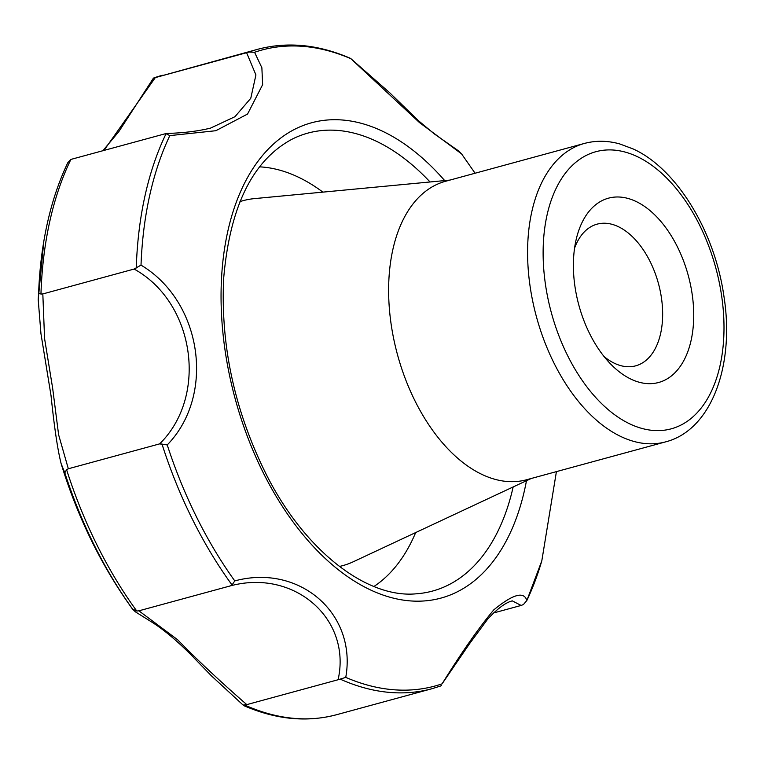 <?xml version="1.0" encoding="UTF-8"?>
<svg xmlns="http://www.w3.org/2000/svg" width="764" height="764" viewBox="0 0 764 764"><rect width="100%" height="100%" fill="white"/><g stroke="black" fill="none" stroke-linecap="round" stroke-linejoin="round"><path stroke-width="1.15" d="M254.565 52.277L261.871 67.738L262.644 84.642L247.555 114.046L215.859 130.711L169.818 135.61L165.654 133.49C182.968 133.041 197.952 131.236 210.597 128.085L234.949 116.701L250.773 98.289L255.921 74.948L246.61 52.716L249.026 52.028L254.565 52.277A329.561 195.565 -105.2 0 1 350.905 58.732L419.436 122.536L461.571 153.889L475.093 173.227M141.015 265.127C201.963 301.427 215.859 394.902 167.24 444.934L159.619 443.884C208.362 396.105 194.753 302.41 134.111 269.052L141.015 265.127A329.561 195.565 -105.2 0 1 169.818 135.61M234.777 580.907C299.249 563.46 357.132 613.416 345.758 677.381L338.089 679.74C351.832 618.811 294.044 568.492 230.174 585.94L232.036 584.985L234.777 580.907A329.561 195.565 -105.2 0 1 167.24 444.934M442.098 683.837C461.532 652.504 478.761 627.855 493.764 609.892C512.95 594.172 523.98 591.04 526.854 600.494L523.436 604.525L521.134 605.451L512.3 600.876C505.749 602.433 497.584 608.488 487.776 619.012L469.65 643.565L442.098 683.837A329.561 195.565 -105.2 0 1 345.758 677.381M574.557 248.195A73.42 43.567 -105.2 0 1 597.095 224.158A73.42 43.567 -105.2 0 1 661.462 298.017A73.42 43.567 -105.2 0 1 635.705 365.832A73.42 43.567 -105.2 0 1 626.862 366.691A73.42 43.567 -105.2 0 1 604.095 356.559M692.174 294.255A95.51 56.679 -105.2 0 1 672.33 375.172A95.51 56.679 -105.2 0 1 610.207 363.568A95.51 56.679 -105.2 0 1 576.276 239.046A95.51 56.679 -105.2 0 1 636.059 201.476A95.51 56.679 -105.2 0 1 692.174 294.255M493.601 612.957L521.134 605.451M136.259 268.002A331.366 196.644 74.8 0 1 166.17 133.509L70.899 159.418A331.366 196.644 74.8 0 0 40.96 294.054L42.822 293.93L44.57 338.538L52.63 388.083L58.608 434.735L68.33 468.762L66.583 469.679A331.366 196.644 74.8 0 0 136.785 611.028L138.886 610.818L177.611 639.735C197.303 659.972 220.366 681.603 246.791 704.618L338.089 679.74M246.791 704.618L243.172 705.057M162.369 75.283A331.366 196.644 74.8 0 0 153.688 78.014L257.669 49.307C287.407 41.409 318.359 44.436 350.523 58.379L350.905 58.732M541.81 560.833L526.854 600.494A329.561 195.565 -105.2 0 0 541.81 560.833L556.412 471.627M440.58 686.005L441.602 685.346M42.822 293.93L134.111 269.052M68.33 468.762L159.619 443.884M153.688 78.014L155.321 77.594L104.171 150.107M155.321 77.594L246.61 52.716M138.886 610.818L230.174 585.94M40.96 294.054L38.611 293.185L38.2 299.87M66.583 469.679L64.816 472.83L61.139 463.681M153.459 78.081L118.888 131.532L103.159 150.384M70.899 159.418L67.815 162.684C56.717 185.967 48.705 212.268 43.777 241.577L38.21 299.66L40.95 333.677L51.045 395.714C54.33 427.592 57.72 450.321 61.206 463.901C77.727 517.629 101.488 566.019 132.487 609.051L136.785 611.028M245.187 705.248A331.366 196.644 74.8 0 0 336.637 714.693C306.861 722.601 275.871 719.564 243.659 705.573L211.399 675.806L190.351 654.146C176.436 640.327 163.868 629.813 152.647 622.622L135.352 611.811L132.487 609.051M665.645 441.859L526.683 479.725A154.643 91.766 -105.2 0 1 397.481 354.658A154.643 91.766 -105.2 0 1 445.355 181.335L584.317 143.46A154.643 91.766 -105.2 0 0 536.443 316.783A154.643 91.766 -105.2 0 0 665.645 441.859C711.236 430.18 734.796 365.899 724.033 296.976C714.98 231.759 676.856 168.691 633.127 148.942L619.642 143.899C607.514 140.557 595.739 140.404 584.317 143.46M526.482 480.709A246.314 146.172 -105.2 0 1 327.278 560.346A246.314 146.172 -105.2 0 1 232.628 213.032A246.314 146.172 -105.2 0 1 444.686 180.59M340.543 679.301A331.366 196.644 74.8 0 0 431.937 688.727L336.637 714.693M513.16 486.945A237.308 140.824 -105.2 0 1 416.409 593.79C367.455 598.67 305.132 551.512 266.33 474.539C234.701 411.156 220.481 345.767 223.671 278.402C229.821 206.49 252.75 160.02 292.459 138.991A237.308 140.824 -105.2 0 1 430.046 181.975M43.777 241.577A329.265 195.393 74.8 0 0 38.611 293.185M64.816 472.83A329.265 195.393 74.8 0 0 132.287 608.679M721.684 296.231A143.594 85.215 -105.2 0 1 607.208 408.797A143.594 85.215 -105.2 0 1 571.778 165.931A143.594 85.215 -105.2 0 1 721.684 296.231M161.901 443.788A331.366 196.644 74.8 0 0 232.036 584.985M257.669 49.307A331.366 196.644 74.8 0 0 249.026 52.028M415.683 532.556A221.522 131.456 -105.2 0 1 373.921 586.485M259.55 166.848A221.522 131.456 -105.2 0 1 322.895 192.127M531.228 478.493L353.388 561.712A189.157 112.251 -105.2 0 1 339.407 566.468M239.972 201.61A189.157 112.251 -105.2 0 1 254.431 198.611L449.901 180.094M350.647 58.446L389.697 92.75L418.452 120.683L433.952 133.643L458.591 150.928L461.571 153.889M440.79 685.948L431.937 688.727"/></g></svg>
